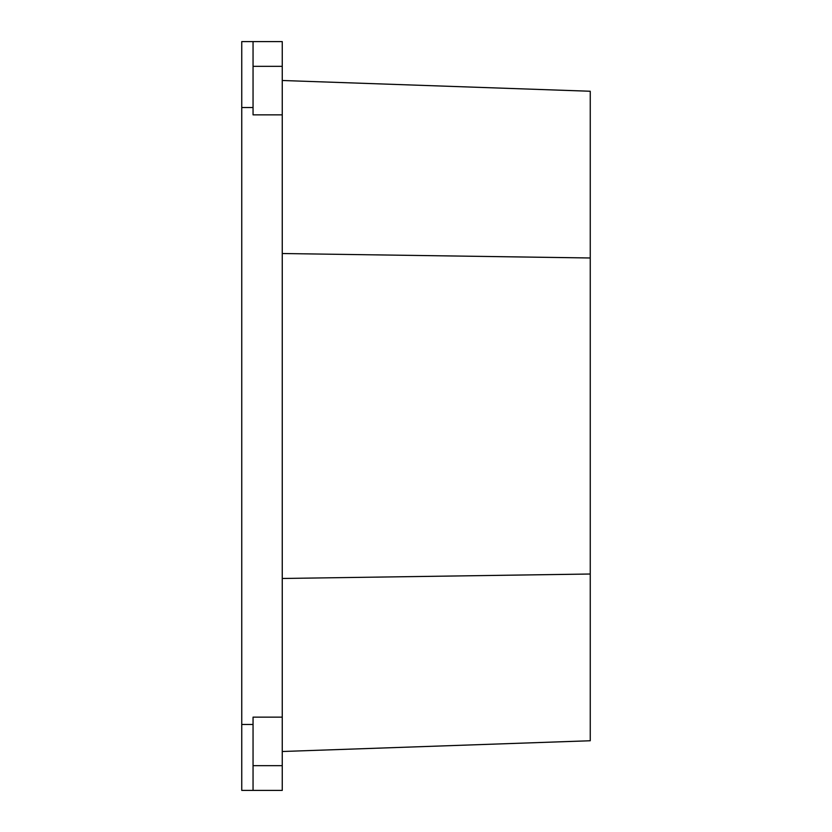 <?xml version="1.0" encoding="UTF-8"?>
<svg xmlns="http://www.w3.org/2000/svg" width="832" height="832" viewBox="0 0 832 832"><rect width="100%" height="100%" fill="white"/><g stroke="black" fill="none" stroke-linecap="round" stroke-linejoin="round"><path stroke-width="1.25" d="M282.256 751.504L590.252 740.75L590.252 91.25L282.256 80.496M282.256 66.342L282.256 114.858L253.053 114.858L253.053 41.6L282.256 41.6L282.256 66.342L253.053 66.342M282.256 253.521L590.252 257.982M282.256 578.479L590.252 574.018M282.256 717.142L282.256 790.4L253.053 790.4L253.053 717.142L282.256 717.142L282.256 114.858M253.053 790.4L241.748 790.4L241.748 41.6L253.053 41.6M241.748 107.536L253.053 107.536M282.256 765.658L253.053 765.658M241.748 724.464L253.053 724.464"/></g></svg>
